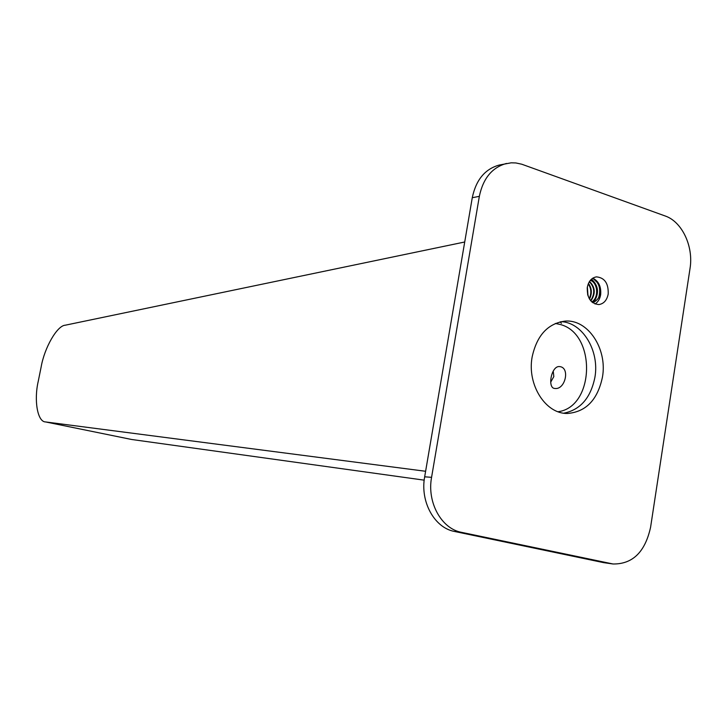 <?xml version="1.0" encoding="UTF-8"?>
<svg xmlns="http://www.w3.org/2000/svg" width="727" height="727" viewBox="0 0 727 727"><rect width="100%" height="100%" fill="white"/><g stroke="black" fill="none" stroke-linecap="round" stroke-linejoin="round"><path stroke-width="1.09" d="M587.307 287.347C588.57 281.222 591.614 277.732 596.449 276.869C604.664 277.687 608.581 283.412 608.199 294.044C606.927 300.269 603.81 303.777 598.857 304.577C590.76 303.632 586.907 297.888 587.307 287.347M592.723 302.686L593.35 302.45C599.811 299.07 601.729 293.017 599.093 284.275L592.778 278.168C598.712 281.158 601.338 286.683 600.647 294.735C599.893 298.979 598.021 302.059 595.022 303.986M532.119 357.084C536.78 335.61 547.64 323.642 564.725 321.152C587.734 318.726 607.636 348.833 602.447 377.149C597.639 399.805 586.007 411.909 567.542 413.463C545.695 414.145 526.939 384.801 532.119 357.084M561.035 321.661C582.6 322.352 599.675 350.887 594.913 377.304C590.742 397.878 580.382 409.837 563.825 413.181M613.043 563.988L603.674 562.643L454.493 531.455C434.482 527.884 419.961 501.675 424.668 476.812L472.268 197.717C476.012 179.851 485.027 168.955 499.304 165.038L511.163 162.821L515.897 162.957L521.777 164.22L665.16 215.974C682.099 221.653 693.722 246.526 690.023 268.49L650.583 527.266C645.14 551.984 632.635 564.225 613.043 563.988L461.527 532.346C441.434 528.756 426.849 502.366 431.574 477.33L479.347 196.335C483.11 178.351 492.152 167.392 506.483 163.457M558.082 411.736C594.913 406.929 596.485 333.293 560.044 324.442L555.383 323.451M592.587 278.296C599.175 282.367 601.174 288.928 598.594 297.961M595.567 298.343L592.696 302.668M593.686 302.35C599.402 293.481 598.675 285.738 591.505 279.123M555.41 388.509C565.279 389.29 570.168 367.907 559.944 366.617L558.963 366.544C551.193 366.581 547.358 387.918 554.556 388.445L555.41 388.509M590.324 280.368C597.712 282.449 599.175 297.57 591.823 301.932M592.005 302.096C599.675 298.025 598.412 282.44 590.842 280.313M589.333 281.74C594.722 287.329 595.149 293.635 590.624 300.66M590.842 300.923C595.776 293.653 595.331 287.165 589.515 281.449M588.252 283.903C591.287 288.455 591.624 293.363 589.252 298.643M589.506 299.079C592.241 293.444 591.887 288.228 588.443 283.439M587.216 287.947L587.689 294.789M587.989 295.78L587.38 286.92M561.435 323.315L560.081 321.879M593.35 302.45L592.714 302.677M464.717 242L65.294 325.196C57.115 325.523 44.392 347.879 41.13 367.035L38.258 381.23C33.815 400.213 37.45 421.987 45.601 421.942L131.078 439.372M424.195 480.156L131.832 439.508M425.604 471.278L45.856 421.978M603.674 562.643L611.262 563.679M454.493 531.455L461.527 532.346M424.668 476.812L431.574 477.33M472.268 197.717L479.347 196.335M45.601 421.942L131.542 439.462M553.302 371.751L553.829 376.577L550.766 382.048"/></g></svg>
